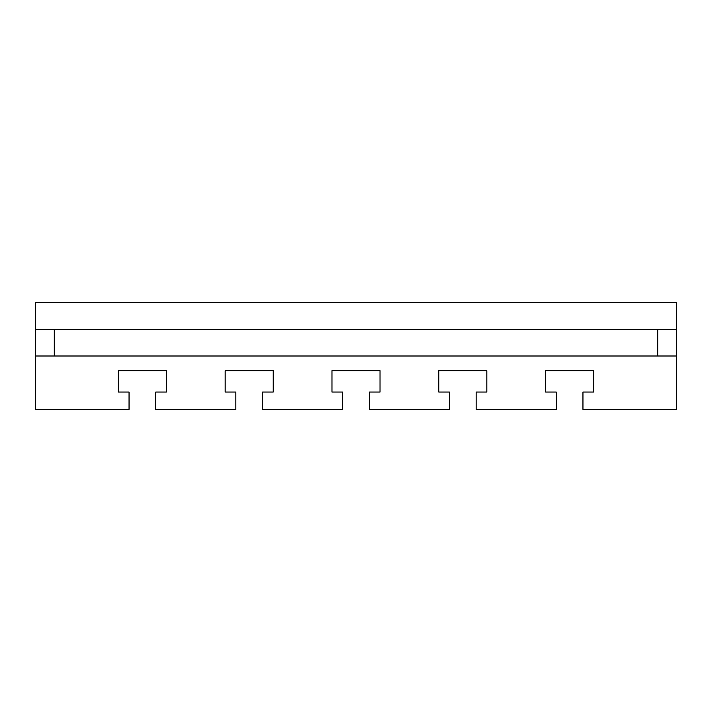 <?xml version="1.0" encoding="UTF-8"?>
<svg xmlns="http://www.w3.org/2000/svg" width="712" height="712" viewBox="0 0 712 712"><rect width="100%" height="100%" fill="white"/><g stroke="black" fill="none" stroke-linecap="round" stroke-linejoin="round"><path stroke-width="1.07" d="M122.42 392.045L118.37 392.045L118.37 370.685L166.43 370.685L166.43 392.045L162.38 392.045M35.6 356L35.6 329.3L676.4 329.3L676.4 356L35.6 356L35.6 409.4L129.05 409.4L129.05 392.045L118.37 392.045L118.37 370.685L166.43 370.685L166.43 392.045L155.75 392.045L155.75 409.4L235.85 409.4L235.85 392.045L225.17 392.045L225.17 370.685L273.23 370.685L273.23 392.045L262.55 392.045L262.55 409.4L342.65 409.4L342.65 392.045L331.97 392.045L331.97 370.685L380.03 370.685L380.03 392.045L369.35 392.045L369.35 409.4L449.45 409.4L449.45 392.045L438.77 392.045L438.77 370.685L486.83 370.685L486.83 392.045L476.15 392.045L476.15 409.4L556.25 409.4L556.25 392.045L545.57 392.045L545.57 370.685L593.63 370.685L593.63 392.045L589.581 392.045M549.62 392.045L545.57 392.045L545.57 370.685L593.63 370.685L593.63 392.045L582.95 392.045L582.95 409.4L676.4 409.4L676.4 356M486.83 370.685L486.83 392.045M438.77 392.045L438.77 370.685M273.23 370.685L273.23 392.045M225.17 392.045L225.17 370.685M380.03 370.685L380.03 392.045M331.97 392.045L331.97 370.685M676.4 329.3L676.4 302.6L35.6 302.6L35.6 329.3M657.71 356L657.71 329.3M54.29 329.3L54.29 356"/></g></svg>
